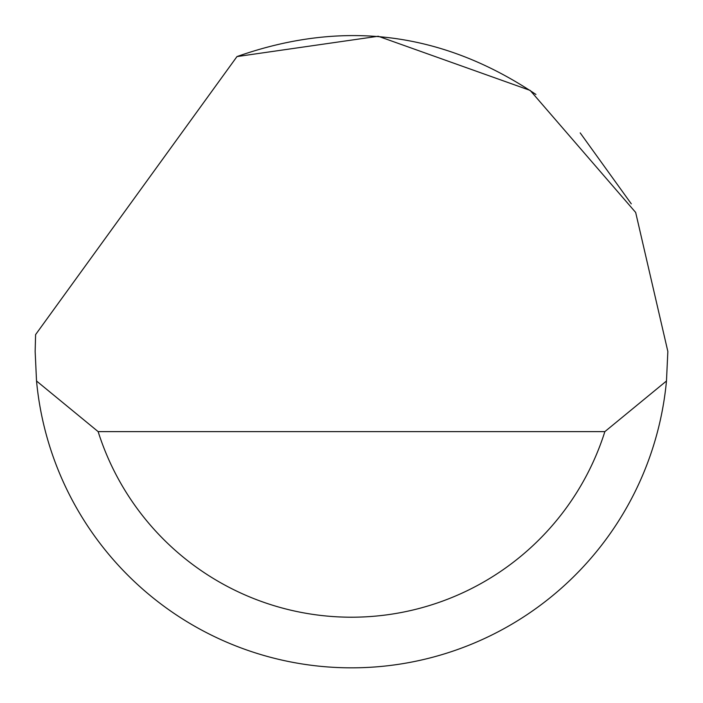 <?xml version="1.0" encoding="UTF-8"?>
<svg xmlns="http://www.w3.org/2000/svg" width="703" height="703" viewBox="0 0 703 703"><rect width="100%" height="100%" fill="white"/><g stroke="black" fill="none" stroke-linecap="round" stroke-linejoin="round"><path stroke-width="1.05" d="M236.981 56.574L378.223 36.248L530.176 90.415L635.67 212.455L667.85 351.474L666.47 381A316.35 316.35 0 0 1 36.53 381L35.15 351.474L35.598 334.602L236.981 56.574C342.976 19.148 442.626 31.767 535.932 94.448M580.195 132.893L631.294 203.844M36.53 381L98.139 431.616L604.861 431.616L666.47 381M98.139 431.616A265.734 265.734 0 0 0 604.861 431.616"/></g></svg>

